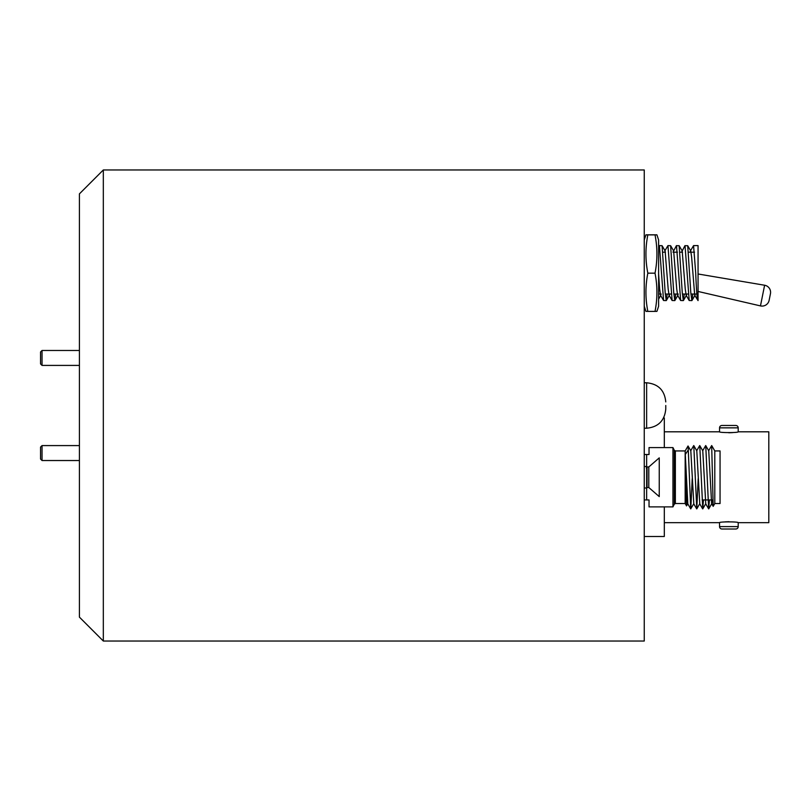 <?xml version="1.0" encoding="UTF-8"?>
<svg xmlns="http://www.w3.org/2000/svg" width="811" height="811" viewBox="0 0 811 811"><rect width="100%" height="100%" fill="white"/><g stroke="black" fill="none" stroke-linecap="round" stroke-linejoin="round"><path stroke-width="1.22" d="M103.321 169.965L79.407 193.88L79.407 617.12L103.321 641.035L644.248 641.035L644.248 169.965L103.321 169.965L103.321 641.035M769.132 300.313L770.45 293.714L769.132 300.313A7.177 7.177 0 0 1 760.475 305.899L764.611 285.239L698.058 273.986M770.45 293.714A7.177 7.177 0 0 0 764.611 285.239M698.058 300.242C697.278 300.952 696.497 291.909 695.706 273.104L693.567 245.601L698.058 245.601L698.058 300.597L694.713 295.305L691.651 257.32L690.719 250.903L690.1 252.18M692.827 294.028L691.864 300.597L690.8 292.548L687.708 245.703L684.92 245.703L681.564 252.18M691.864 300.597L689.188 300.506L685.031 245.601M684.281 294.028L683.318 300.597L682.254 292.548L679.162 245.703L676.384 245.703L673.018 252.18M683.318 300.597L680.652 300.506L676.496 245.601M675.745 294.028L674.782 300.597L673.718 292.548L670.626 245.703L667.95 245.601L664.827 250.903M674.782 300.597L672.116 300.506L667.95 245.601M667.2 294.028L666.247 300.597L665.172 292.548L662.09 245.703L659.414 245.601L658.603 246.909M666.247 300.597L663.57 300.506L659.414 245.601M693.567 245.601L690.445 250.903M698.058 257.32L698.058 261.324M695.331 294.028L694.713 295.305M686.795 294.028L686.177 295.305L685.244 288.888L682.183 250.903L679.162 245.703M678.26 294.028L677.641 295.305L676.709 288.888L673.637 250.903L670.626 245.703M669.714 294.028L669.095 295.305L668.163 288.888L665.101 250.903L662.08 245.703M661.178 294.028L660.559 295.305L659.627 288.888L658.603 273.834M655.014 311.333C657.549 311.353 657.549 311.373 655.014 311.394C657.549 298.651 657.549 285.908 655.014 273.165C657.549 260.402 657.549 247.639 655.014 234.876C657.549 234.855 657.549 234.835 655.014 234.815L647.837 234.815C645.303 234.835 645.303 234.855 647.837 234.876C645.313 247.639 645.313 260.402 647.837 273.165C645.313 285.908 645.313 298.651 647.837 311.394C645.303 311.373 645.303 311.353 647.837 311.333M647.837 234.815C645.303 234.835 645.303 234.855 647.837 234.876L655.014 234.876C657.549 234.855 657.549 234.835 655.014 234.815M656.93 311.363L658.603 306.234L658.603 239.965L656.93 234.845M655.014 273.165L647.837 273.165M655.014 311.394L647.837 311.394M665.77 405.5L665.77 409.089L665.77 405.5M686.978 495.115L686.552 505.892L685.173 503.54L685.173 450.936L675.36 450.936L674.286 450.267L674.286 504.199L672.948 506.885L672.948 447.581L649.033 447.581L649.033 454.515L646.641 454.515L646.641 499.951L644.248 499.951M686.532 505.892L685.295 454.434L688.286 449.983L688.032 445.989L690.81 450.774L693.8 503.702L690.719 508.882L688.286 449.983M714.795 450.936L720.056 450.936L720.056 503.54L714.795 503.54L714.795 450.936L711.683 445.553L708.642 450.774M711.683 445.553L713.183 506.338L711.632 503.702L708.743 450.774L705.702 445.553L702.671 450.774M672.948 506.885L649.033 506.885L649.033 499.951L646.641 499.951M712.2 499.951L711.632 503.702M703.461 499.951L702.762 508.882L705.752 503.702L702.772 450.774L699.731 445.553L696.69 450.774M698.19 478.672L696.781 508.882L699.781 503.702L696.791 450.774L693.75 445.553L690.708 450.774M686.552 505.892L687.819 503.702L685.295 454.434M709.443 499.951L708.652 508.882L705.752 445.584M702.762 508.882L699.771 445.584M696.781 508.882L693.79 445.584M692.209 478.672L690.8 508.882M644.248 454.515L646.641 454.515M644.248 487.999L646.641 487.999M646.641 466.477L644.248 466.477M719.55 427.853A2.392 2.392 0 0 1 721.942 425.471L735.81 425.471A2.392 2.392 0 0 1 738.203 427.853L738.203 431.807C738.78 432.851 718.982 432.851 719.55 431.807L719.55 427.853L738.203 427.853M721.942 529.005A2.392 2.392 0 0 1 719.55 526.613L738.203 526.613A2.392 2.392 0 0 1 735.81 529.005L721.942 529.005M664.31 447.581L664.31 417.979L663.58 417.979M728.775 432.77L732.536 432.618M664.31 522.669L719.55 522.669C718.972 521.625 738.76 521.615 738.203 522.669L768.808 522.669L768.808 431.807L738.203 431.807M728.977 521.696L725.216 521.848M738.203 522.669L738.203 526.613M719.55 522.669L719.55 526.613M644.248 536.497L664.31 536.497L664.31 506.885M646.448 468.423L647.056 467.653L647.056 487.523L648.8 487.523L648.8 466.954L659.252 457.87L659.252 496.606L648.8 487.523M646.326 467.754L646.803 466.954L648.8 466.954M42.04 365.416L40.55 363.926L40.55 351.964L42.04 350.474L42.04 365.416L79.407 365.416M42.04 460.526L40.55 459.036L40.55 447.074L42.04 445.584L42.04 460.526L79.407 460.526M665.77 409.089C664.635 420.706 658.258 427.083 646.641 428.218L646.641 382.782L644.248 382.782M675.36 450.936L675.36 503.54L685.173 503.54M662.932 252.18L665.446 252.18M673.982 252.18L677.459 252.18M680.013 252.18L682.527 252.18M688.549 252.18L694.53 252.18M691.976 300.506L694.986 295.305M687.708 245.703L690.719 250.903M683.43 300.506L686.451 295.305M674.894 300.506L677.905 295.305M666.358 300.506L669.369 295.305M658.603 299.147L660.691 295.539M686.177 295.305L689.188 300.506M677.641 295.305L680.652 300.506M669.095 295.305L672.116 300.506M660.559 295.305L663.57 300.506M658.603 294.028L660.215 294.028M665.284 294.028L671.255 294.028M673.819 294.028L677.286 294.028M682.365 294.028L688.336 294.028M690.901 294.028L696.882 294.028M760.475 305.899L698.058 291.453M644.248 239.965L645.921 234.845M644.248 306.234L645.921 311.363M646.641 428.218L644.248 428.218M646.641 382.782C658.258 383.917 664.635 390.294 665.77 401.911M714.795 503.54L713.183 506.338M711.734 503.702L708.733 508.882M708.652 508.882L705.651 503.702M702.671 508.882L699.68 503.702M696.7 508.882L693.699 503.702M690.719 508.882L687.718 503.702M702.123 499.951L712.839 499.951M685.173 450.936L688.032 445.989M674.286 450.267L672.948 447.581M674.286 504.199L675.36 503.54M664.31 431.807L719.55 431.807M42.04 350.474L79.407 350.474M42.04 445.584L79.407 445.584"/></g></svg>
